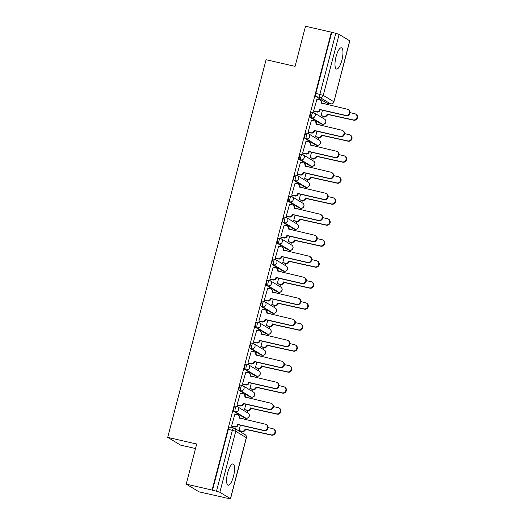 <?xml version="1.0" encoding="UTF-8"?>
<svg xmlns="http://www.w3.org/2000/svg" width="525" height="525" viewBox="0 0 525 525"><rect width="100%" height="100%" fill="white"/><g stroke="black" fill="none" stroke-linecap="round" stroke-linejoin="round"><path stroke-width="0.79" d="M235.272 406.087A2.796 0.833 102.9 0 0 235.193 406.055A2.796 0.833 102.9 0 0 233.822 408.332A2.796 0.833 102.9 0 0 233.868 411.469L235.298 411.797A2.796 0.833 -77.1 0 1 235.252 408.66A2.796 0.833 -77.1 0 1 236.624 406.383A2.796 0.833 -77.1 0 1 236.703 406.416A2.796 2.651 121.1 0 1 238.599 409.703A2.796 2.651 -58.9 0 1 235.298 411.797L245.871 418.176A2.796 2.651 -58.9 0 0 248.017 413.09A2.796 2.796 0 0 1 245.949 418.208A2.796 0.833 -77.1 0 1 245.871 418.176L244.447 417.848L233.868 411.469M240.739 385.094A2.796 0.833 102.9 0 0 240.667 385.061A2.796 0.833 102.9 0 0 239.295 387.332A2.796 0.833 102.9 0 0 239.341 390.475L240.772 390.803A2.796 0.833 -77.1 0 1 240.726 387.66A2.796 0.833 -77.1 0 1 242.097 385.389A2.796 0.833 -77.1 0 1 242.169 385.422A2.796 2.651 121.1 0 1 244.066 388.71A2.796 2.651 -58.9 0 1 240.772 390.803L251.344 397.176A2.796 2.651 -58.9 0 0 253.49 392.096A2.796 2.796 0 0 1 251.416 397.208A2.796 0.833 -77.1 0 1 251.344 397.176L249.913 396.848L239.341 390.475M246.212 364.094A2.796 0.833 102.9 0 0 246.133 364.061A2.796 0.833 102.9 0 0 244.762 366.338A2.796 0.833 102.9 0 0 244.808 369.482L246.238 369.81A2.796 0.833 -77.1 0 1 246.192 366.667A2.796 0.833 -77.1 0 1 247.564 364.389A2.796 0.833 -77.1 0 1 247.643 364.422A2.796 2.651 121.1 0 1 249.539 367.71A2.796 2.651 -58.9 0 1 246.238 369.81L256.81 376.182A2.796 2.651 -58.9 0 0 258.956 371.096A2.796 2.796 0 0 1 256.889 376.215A2.796 0.833 -77.1 0 1 256.81 376.182L255.38 375.854L244.808 369.482M251.678 343.101A2.796 0.833 102.9 0 0 251.606 343.068A2.796 0.833 102.9 0 0 250.228 345.338A2.796 0.833 102.9 0 0 250.281 348.482L251.705 348.81A2.796 0.833 -77.1 0 1 251.659 345.667A2.796 0.833 -77.1 0 1 253.03 343.396A2.796 0.833 -77.1 0 1 253.109 343.429A2.796 2.651 121.1 0 1 255.006 346.717A2.796 2.651 -58.9 0 1 251.705 348.81L262.283 355.182A2.796 2.651 -58.9 0 0 264.423 350.103A2.796 2.796 0 0 1 262.356 355.215A2.796 0.833 -77.1 0 1 262.283 355.182L260.853 354.854L250.281 348.482M257.152 322.101A2.796 0.833 102.9 0 0 257.073 322.068A2.796 0.833 102.9 0 0 255.701 324.345A2.796 0.833 102.9 0 0 255.747 327.488L257.178 327.817A2.796 0.833 -77.1 0 1 257.132 324.673A2.796 0.833 -77.1 0 1 258.503 322.396A2.796 0.833 -77.1 0 1 258.576 322.429A2.796 2.651 121.1 0 1 260.479 325.717A2.796 2.651 -58.9 0 1 257.178 327.817L267.75 334.189A2.796 2.651 -58.9 0 0 269.896 329.103A2.796 2.796 0 0 1 267.829 334.222A2.796 0.833 -77.1 0 1 267.75 334.189L266.319 333.861L255.747 327.488M262.618 301.107A2.796 0.833 102.9 0 0 262.539 301.074A2.796 0.833 102.9 0 0 261.168 303.345A2.796 0.833 102.9 0 0 261.214 306.488L262.644 306.817A2.796 0.833 -77.1 0 1 262.598 303.673A2.796 0.833 -77.1 0 1 263.97 301.402A2.796 0.833 -77.1 0 1 264.049 301.435A2.796 2.651 121.1 0 1 265.945 304.723A2.796 2.651 -58.9 0 1 262.644 306.817L273.217 313.189A2.796 2.651 -58.9 0 0 275.363 308.109A2.796 2.796 0 0 1 273.295 313.222A2.796 0.833 -77.1 0 1 273.217 313.189L271.793 312.861L261.214 306.488M268.085 280.107A2.796 0.833 102.9 0 0 268.012 280.081A2.796 0.833 102.9 0 0 266.641 282.352A2.796 0.833 102.9 0 0 266.687 285.495L268.118 285.823A2.796 0.833 -77.1 0 1 268.072 282.68A2.796 0.833 -77.1 0 1 269.443 280.409A2.796 0.833 -77.1 0 1 269.515 280.435A2.796 2.651 121.1 0 1 271.412 283.723A2.796 2.651 -58.9 0 1 268.118 285.823L278.69 292.195A2.796 2.651 -58.9 0 0 280.829 287.109A2.796 2.796 0 0 1 278.762 292.228A2.796 0.833 -77.1 0 1 278.69 292.195L277.259 291.867L266.687 285.495M273.558 259.114A2.796 0.833 102.9 0 0 273.479 259.081A2.796 0.833 102.9 0 0 272.108 261.352A2.796 0.833 102.9 0 0 272.153 264.495L273.584 264.823A2.796 0.833 -77.1 0 1 273.538 261.68A2.796 0.833 -77.1 0 1 274.91 259.409A2.796 0.833 -77.1 0 1 274.988 259.442A2.796 2.651 121.1 0 1 276.885 262.73A2.796 2.651 -58.9 0 1 273.584 264.823L284.156 271.202A2.796 2.651 -58.9 0 0 286.302 266.116A2.796 2.796 0 0 1 284.235 271.228A2.796 0.833 -77.1 0 1 284.156 271.202L282.726 270.874L272.153 264.495M279.024 238.114A2.796 0.833 102.9 0 0 278.952 238.088A2.796 0.833 102.9 0 0 277.574 240.358A2.796 0.833 102.9 0 0 277.627 243.502L279.051 243.83A2.796 0.833 -77.1 0 1 279.005 240.686A2.796 0.833 -77.1 0 1 280.376 238.416A2.796 0.833 -77.1 0 1 280.455 238.442A2.796 2.651 121.1 0 1 282.352 241.736A2.796 2.651 -58.9 0 1 279.051 243.83L289.629 250.202A2.796 2.651 -58.9 0 0 291.769 245.116A2.796 2.796 0 0 1 289.702 250.235A2.796 0.833 -77.1 0 1 289.629 250.202L288.199 249.874L277.627 243.502M284.498 217.12A2.796 0.833 102.9 0 0 284.419 217.088A2.796 0.833 102.9 0 0 283.047 219.358A2.796 0.833 102.9 0 0 283.093 222.502L284.524 222.83A2.796 0.833 -77.1 0 1 284.478 219.686A2.796 0.833 -77.1 0 1 285.849 217.416A2.796 0.833 -77.1 0 1 285.922 217.448A2.796 2.651 121.1 0 1 287.825 220.736A2.796 2.651 -58.9 0 1 284.524 222.83L295.096 229.208A2.796 2.651 -58.9 0 0 297.242 224.123A2.796 2.796 0 0 1 295.175 229.235A2.796 0.833 -77.1 0 1 295.096 229.208L293.665 228.88L283.093 222.502M289.964 196.12A2.796 0.833 102.9 0 0 289.885 196.094A2.796 0.833 102.9 0 0 288.514 198.365A2.796 0.833 102.9 0 0 288.56 201.508L289.99 201.836A2.796 0.833 -77.1 0 1 289.944 198.693A2.796 0.833 -77.1 0 1 291.316 196.422A2.796 0.833 -77.1 0 1 291.395 196.448A2.796 2.651 121.1 0 1 293.291 199.743A2.796 2.651 -58.9 0 1 289.99 201.836L300.562 208.208A2.796 2.651 -58.9 0 0 302.708 203.123A2.796 2.796 0 0 1 300.641 208.241A2.796 0.833 -77.1 0 1 300.562 208.208L299.138 207.88L288.56 201.508M295.431 175.127A2.796 0.833 102.9 0 0 295.358 175.094A2.796 0.833 102.9 0 0 293.987 177.371A2.796 0.833 102.9 0 0 294.033 180.508L295.463 180.836A2.796 0.833 -77.1 0 1 295.411 177.699A2.796 0.833 -77.1 0 1 296.789 175.422A2.796 0.833 -77.1 0 1 296.861 175.455A2.796 2.651 121.1 0 1 298.758 178.743A2.796 2.651 -58.9 0 1 295.463 180.836L306.036 187.215A2.796 2.651 -58.9 0 0 308.175 182.129A2.796 2.796 0 0 1 306.108 187.241A2.796 0.833 -77.1 0 1 306.036 187.215L304.605 186.887L294.033 180.508M300.904 154.133A2.796 0.833 102.9 0 0 300.825 154.101A2.796 0.833 102.9 0 0 299.453 156.371A2.796 0.833 102.9 0 0 299.499 159.515L300.93 159.843A2.796 0.833 -77.1 0 1 300.884 156.699A2.796 0.833 -77.1 0 1 302.256 154.429A2.796 0.833 -77.1 0 1 302.334 154.462A2.796 2.651 121.1 0 1 304.231 157.749A2.796 2.651 -58.9 0 1 300.93 159.843L311.502 166.215A2.796 2.651 -58.9 0 0 313.648 161.136A2.796 2.796 0 0 1 311.581 166.248A2.796 0.833 -77.1 0 1 311.502 166.215L310.072 165.887L299.499 159.515M306.37 133.133A2.796 0.833 102.9 0 0 306.298 133.101A2.796 0.833 102.9 0 0 304.92 135.378A2.796 0.833 102.9 0 0 304.966 138.515L306.397 138.843A2.796 0.833 -77.1 0 1 306.351 135.706A2.796 0.833 -77.1 0 1 307.722 133.429A2.796 0.833 -77.1 0 1 307.801 133.462A2.796 2.651 121.1 0 1 309.697 136.749A2.796 2.651 -58.9 0 1 306.397 138.843L316.975 145.222A2.796 2.651 -58.9 0 0 319.115 140.136A2.796 2.796 0 0 1 317.048 145.254A2.796 0.833 -77.1 0 1 316.975 145.222L315.545 144.893L304.966 138.515M311.843 112.14A2.796 0.833 102.9 0 0 311.765 112.107A2.796 0.833 102.9 0 0 310.393 114.378A2.796 0.833 102.9 0 0 310.439 117.521L311.87 117.849A2.796 0.833 -77.1 0 1 311.824 114.706A2.796 0.833 -77.1 0 1 313.195 112.435A2.796 0.833 -77.1 0 1 313.267 112.468A2.796 2.651 121.1 0 1 315.171 115.756A2.796 2.651 -58.9 0 1 311.87 117.849L322.442 124.222A2.796 2.651 -58.9 0 0 324.588 119.142A2.796 2.796 0 0 1 322.521 124.254A2.796 0.833 -77.1 0 1 322.442 124.222L321.011 123.893L310.439 117.521M341.887 60.191A10.894 3.248 102.9 0 0 341.408 47.814A10.894 3.248 102.9 0 0 336.059 56.674A10.894 3.248 102.9 0 0 336.532 69.051A10.894 3.248 102.9 0 0 341.887 60.191M233.481 476.352A10.894 3.248 102.9 0 0 233.008 463.975A10.894 3.248 102.9 0 0 227.653 472.835A10.894 3.248 102.9 0 0 228.132 485.212A10.894 3.248 102.9 0 0 233.481 476.352M186.237 484.135L196.685 444.025L167.705 437.371L266.083 59.706L295.063 66.36L305.511 26.25L331.367 32.189L212.1 490.068L186.237 484.135L199.054 491.859L224.949 497.667M241.868 432.705L242.196 431.465M245.346 419.35L245.667 418.143M247.124 412.552L247.662 410.465M250.819 398.357L251.134 397.143M252.591 391.552L253.135 389.471M256.285 377.363L256.6 376.149M258.057 370.558L258.602 368.471M261.758 356.363L262.073 355.149M263.53 349.558L264.068 347.478M267.225 335.37L267.54 334.156M268.997 328.565L269.542 326.478M272.692 314.37L273.013 313.156M274.47 307.565L275.008 305.484M278.165 293.377L278.48 292.162M279.937 286.571L280.481 284.484M283.631 272.377L283.946 271.162M285.403 265.571L285.948 263.491M289.104 251.383L289.419 250.169M290.876 244.578L291.414 242.491M294.571 230.383L294.886 229.169M296.343 223.584L296.887 221.498M300.037 209.39L300.359 208.176M301.809 202.584L302.354 200.504M305.511 188.39L305.826 187.182M307.283 181.591L307.827 179.504M310.977 167.396L311.292 166.182M312.749 160.591L313.294 158.511M316.45 146.403L316.765 145.189M318.222 139.597L318.76 137.511M321.917 125.403L322.232 124.189M323.689 118.597L324.233 116.517M327.383 104.409L327.705 103.195M195.51 448.54L180.521 445.095L167.705 437.371M224.917 497.798L230.423 498.645L219.85 492.266L216.503 491.223L232.385 430.251A2.796 0.833 -77.1 0 1 233.756 427.98A2.796 0.833 -77.1 0 1 233.828 428.006A2.796 2.651 -58.9 0 1 234.57 428.308A2.796 2.796 0 0 0 233.756 427.98L229.727 427.055A2.796 0.833 -77.1 0 1 229.806 427.081M212.1 490.068L216.503 491.223M326.642 102.933A2.796 0.833 -77.1 0 1 326.557 102.933A2.796 0.833 -77.1 0 1 326.484 102.9L315.906 96.528L319.935 97.453A2.796 0.833 -77.1 0 1 319.889 94.31L335.77 33.337L339.117 34.387L349.794 40.865L333.913 101.837L349.689 40.76M335.77 33.337L331.367 32.189M316.949 99.179L313.569 111.156L314.147 111.412M322.448 110.25L321.037 115.657L321.622 115.913M311.483 120.172L308.096 132.149L308.68 132.405M316.982 131.243L315.571 136.657L316.155 136.913M306.009 141.173L302.63 153.149L303.207 153.405M311.509 152.243L310.104 157.651L310.682 157.907M300.543 162.166L297.157 174.143L297.741 174.398M306.042 173.237L304.631 178.651L305.215 178.907M295.076 183.166L291.69 195.143L292.274 195.398M300.569 194.237L299.165 199.644L299.742 199.9M289.603 204.159L286.223 216.136L286.801 216.392M295.103 215.23L293.692 220.638L294.276 220.9M284.137 225.159L280.75 237.129L281.334 237.392M289.636 236.23L288.225 241.638L288.809 241.894M278.663 246.153L275.284 258.129L275.861 258.385M284.163 257.224L282.758 262.631L283.336 262.894M273.197 267.153L269.811 279.123L270.395 279.385M278.696 278.224L277.285 283.631L277.869 283.887M267.73 288.146L264.344 300.123L264.928 300.379M273.223 299.217L271.819 304.625L272.396 304.887M262.257 309.14L258.877 321.116L259.455 321.379M267.757 320.217L266.346 325.625L266.93 325.881M256.791 330.14L253.404 342.116L253.988 342.372M262.29 341.211L260.879 346.618L261.463 346.874M251.317 351.133L247.938 363.11L248.515 363.366M256.817 362.204L255.412 367.618L255.99 367.874M245.851 372.133L242.465 384.11L243.049 384.366M251.35 383.204L249.939 388.612L250.523 388.867M240.384 393.127L236.998 405.103L237.582 405.359M245.877 404.197L244.473 409.612L245.05 409.867M234.911 414.127L231.532 426.103L232.109 426.359M240.411 425.197L239 430.605L239.584 430.861M212.474 490.298L228.355 429.325A2.796 0.833 -77.1 0 1 229.727 427.055M331.741 32.412L315.86 93.384A2.796 0.833 102.9 0 0 315.906 96.528M313.582 111.097L316.352 111.733A2.796 2.651 -58.9 0 0 319.653 109.64L320.138 109.935A2.796 2.651 121.1 0 1 316.838 112.028L313.897 111.353M319.705 109.436L345.693 115.408A3.216 3.052 -58.9 0 0 348.16 109.561A3.216 3.052 -58.9 0 0 347.307 109.213L321.366 103.044A2.796 2.651 -58.9 0 0 320.211 100.058L320.696 100.347A2.796 2.651 121.1 0 1 321.851 103.34L321.845 103.366M348.16 109.561L348.646 109.85A3.216 3.052 121.1 0 1 346.178 115.697L320.191 109.732M320.211 100.058A2.796 2.651 -58.9 0 0 319.469 99.757L316.7 99.12M321.057 115.605L323.827 116.242A2.796 2.651 -58.9 0 0 327.121 114.148L353.167 119.91A3.216 3.052 -58.9 0 0 355.635 114.063A3.216 3.052 -58.9 0 0 354.782 113.722L350.077 112.639M327.994 104.783A2.796 2.651 -58.9 0 0 326.944 104.265L324.174 103.628M355.635 114.063L356.121 114.358A3.216 3.052 121.1 0 1 353.653 120.205L327.607 114.437A2.796 2.651 121.1 0 1 324.312 116.53L323.827 116.242M321.372 115.861L324.312 116.53M327.659 114.233L327.173 113.945M308.109 132.097L310.879 132.733A2.796 2.651 -58.9 0 0 314.18 130.64L314.665 130.928A2.796 2.651 121.1 0 1 311.364 133.022L308.431 132.352M314.232 130.436L340.226 136.402A3.216 3.052 -58.9 0 0 342.687 130.554A3.216 3.052 -58.9 0 0 341.834 130.213L315.899 124.044A2.796 2.651 -58.9 0 0 314.744 121.052L315.23 121.347A2.796 2.651 121.1 0 1 316.385 124.333L316.378 124.366M342.687 130.554L343.173 130.85A3.216 3.052 121.1 0 1 340.712 136.697L314.718 130.725M314.744 121.052A2.796 2.651 -58.9 0 0 314.002 120.757L311.233 120.12M302.643 153.09L305.412 153.727A2.796 2.651 -58.9 0 0 308.713 151.633L309.199 151.928A2.796 2.651 121.1 0 1 305.898 154.022L302.958 153.346M308.766 151.43L334.753 157.402A3.216 3.052 -58.9 0 0 337.221 151.554A3.216 3.052 -58.9 0 0 336.367 151.207L310.433 145.038A2.796 2.651 -58.9 0 0 309.271 142.052L309.757 142.341A2.796 2.651 121.1 0 1 310.918 145.333L310.905 145.359M337.221 151.554L337.706 151.843A3.216 3.052 121.1 0 1 335.239 157.69L309.251 151.725M309.271 142.052A2.796 2.651 -58.9 0 0 308.529 141.75L305.76 141.113M315.584 136.598L318.353 137.235A2.796 2.651 -58.9 0 0 321.654 135.142L347.694 140.91A3.216 3.052 -58.9 0 0 350.162 135.063A3.216 3.052 -58.9 0 0 349.309 134.715L344.61 133.639M322.527 125.777A2.796 2.651 -58.9 0 0 321.477 125.258L318.708 124.622M350.162 135.063L350.648 135.352A3.216 3.052 121.1 0 1 348.187 141.199L322.14 135.437A2.796 2.651 121.1 0 1 318.839 137.53L318.353 137.235M315.906 136.854L318.839 137.53M322.192 135.233L321.707 134.938M310.118 157.598L312.887 158.235A2.796 2.651 -58.9 0 0 316.188 156.135L342.228 161.903A3.216 3.052 -58.9 0 0 344.695 156.056A3.216 3.052 -58.9 0 0 343.842 155.715L339.137 154.632M317.054 146.77A2.796 2.651 -58.9 0 0 316.004 146.252L313.235 145.622M344.695 156.056L345.181 156.352A3.216 3.052 121.1 0 1 342.713 162.199L316.673 156.43A2.796 2.651 121.1 0 1 313.373 158.524L312.887 158.235M310.433 157.854L313.373 158.524M316.726 156.227L316.24 155.938M297.176 174.09L299.946 174.727A2.796 2.651 -58.9 0 0 303.247 172.627L303.732 172.922A2.796 2.651 121.1 0 1 300.431 175.015L297.491 174.346M303.299 172.43L329.287 178.395A3.216 3.052 -58.9 0 0 331.754 172.548A3.216 3.052 -58.9 0 0 330.901 172.207L304.959 166.038A2.796 2.651 -58.9 0 0 303.804 163.045L304.29 163.341A2.796 2.651 121.1 0 1 305.445 166.327L305.438 166.359M331.754 172.548L332.24 172.843A3.216 3.052 121.1 0 1 329.772 178.69L303.785 172.718M303.804 163.045A2.796 2.651 -58.9 0 0 303.063 162.743L300.293 162.113M291.703 195.083L294.473 195.72A2.796 2.651 -58.9 0 0 297.773 193.627L298.259 193.922A2.796 2.651 121.1 0 1 294.958 196.015L292.025 195.339M297.826 193.423L323.82 199.388A3.216 3.052 -58.9 0 0 326.281 193.541A3.216 3.052 -58.9 0 0 325.428 193.2L299.493 187.031A2.796 2.651 -58.9 0 0 298.338 184.039L298.823 184.334A2.796 2.651 121.1 0 1 299.978 187.327L299.972 187.353M326.281 193.541L326.767 193.837A3.216 3.052 121.1 0 1 324.306 199.684L298.312 193.718M298.338 184.039A2.796 2.651 -58.9 0 0 297.596 183.743L294.827 183.107M286.237 216.083L289.006 216.72A2.796 2.651 -58.9 0 0 292.307 214.62L292.793 214.915A2.796 2.651 121.1 0 1 289.492 217.009L286.552 216.339M292.359 214.423L318.347 220.388A3.216 3.052 -58.9 0 0 320.814 214.541A3.216 3.052 -58.9 0 0 319.961 214.193L294.02 208.025A2.796 2.651 -58.9 0 0 292.865 205.039L293.35 205.334A2.796 2.651 121.1 0 1 294.512 208.32L294.499 208.353M320.814 214.541L321.3 214.83A3.216 3.052 121.1 0 1 318.832 220.677L292.845 214.712M292.865 205.039A2.796 2.651 -58.9 0 0 292.123 204.737L289.354 204.1M304.644 178.592L307.414 179.228A2.796 2.651 -58.9 0 0 310.715 177.135L336.761 182.897A3.216 3.052 -58.9 0 0 339.222 177.05A3.216 3.052 -58.9 0 0 338.369 176.708L333.67 175.626M311.588 167.77A2.796 2.651 -58.9 0 0 310.537 167.252L307.768 166.615M339.222 177.05L339.708 177.345A3.216 3.052 121.1 0 1 337.247 183.192L311.2 177.43A2.796 2.651 121.1 0 1 307.899 179.524L307.414 179.228M304.966 178.848L307.899 179.524M311.253 177.227L310.767 176.932M299.178 199.592L301.947 200.228A2.796 2.651 -58.9 0 0 305.248 198.128L331.288 203.897A3.216 3.052 -58.9 0 0 333.756 198.05A3.216 3.052 -58.9 0 0 332.902 197.702L328.197 196.626M306.114 188.764A2.796 2.651 -58.9 0 0 305.064 188.245L302.295 187.609M333.756 198.05L334.241 198.345A3.216 3.052 121.1 0 1 331.774 204.192L305.734 198.424A2.796 2.651 121.1 0 1 302.433 200.517L301.947 200.228M299.493 199.848L302.433 200.517M305.786 198.22L305.301 197.932M293.711 220.585L296.481 221.222A2.796 2.651 -58.9 0 0 299.775 219.128L325.822 224.89A3.216 3.052 -58.9 0 0 328.289 219.043A3.216 3.052 -58.9 0 0 327.436 218.702L322.731 217.619M300.648 209.764A2.796 2.651 -58.9 0 0 299.598 209.245L296.828 208.609M328.289 219.043L328.775 219.338A3.216 3.052 121.1 0 1 326.307 225.186L300.261 219.417A2.796 2.651 121.1 0 1 296.966 221.517L296.481 221.222M294.026 220.841L296.966 221.517M300.32 219.22L299.827 218.925M280.763 237.077L283.533 237.713A2.796 2.651 -58.9 0 0 286.834 235.62L287.319 235.909A2.796 2.651 121.1 0 1 284.018 238.009L281.085 237.333M286.886 235.417L312.88 241.382A3.216 3.052 -58.9 0 0 315.341 235.535A3.216 3.052 -58.9 0 0 314.495 235.193L288.553 229.025A2.796 2.651 -58.9 0 0 287.398 226.032L287.884 226.327A2.796 2.651 121.1 0 1 289.039 229.32L289.032 229.346M315.341 235.535L315.827 235.83A3.216 3.052 121.1 0 1 313.366 241.677L287.372 235.712M287.398 226.032A2.796 2.651 -58.9 0 0 286.657 225.737L283.887 225.1M288.238 241.585L291.007 242.222A2.796 2.651 -58.9 0 0 294.308 240.122L320.355 245.89A3.216 3.052 -58.9 0 0 322.816 240.043A3.216 3.052 -58.9 0 0 321.963 239.695L317.264 238.619M295.181 230.757A2.796 2.651 -58.9 0 0 294.131 230.239L291.362 229.602M322.816 240.043L323.302 240.332A3.216 3.052 121.1 0 1 320.841 246.179L294.794 240.417A2.796 2.651 121.1 0 1 291.493 242.511L291.007 242.222M288.56 241.835L291.493 242.511M294.847 240.214L294.361 239.925M275.297 258.077L278.066 258.713A2.796 2.651 -58.9 0 0 281.367 256.613L281.853 256.909A2.796 2.651 121.1 0 1 278.552 259.002L275.612 258.326M281.42 256.417L307.407 262.382A3.216 3.052 -58.9 0 0 309.875 256.535A3.216 3.052 -58.9 0 0 309.022 256.187L283.087 250.018A2.796 2.651 -58.9 0 0 281.925 247.032L282.411 247.321A2.796 2.651 121.1 0 1 283.572 250.313L283.559 250.346M309.875 256.535L310.36 256.823A3.216 3.052 121.1 0 1 307.893 262.671L281.905 256.705M281.925 247.032A2.796 2.651 -58.9 0 0 281.19 246.73L278.414 246.094M282.772 262.579L285.541 263.215A2.796 2.651 -58.9 0 0 288.842 261.122L314.882 266.884A3.216 3.052 -58.9 0 0 317.349 261.037A3.216 3.052 -58.9 0 0 316.496 260.695L311.791 259.613M289.708 251.757A2.796 2.651 -58.9 0 0 288.658 251.239L285.889 250.602M317.349 261.037L317.835 261.332A3.216 3.052 121.1 0 1 315.368 267.179L289.327 261.411A2.796 2.651 121.1 0 1 286.027 263.511L285.541 263.215M283.087 262.835L286.027 263.511M289.38 261.214L288.894 260.918M269.83 279.07L272.6 279.707A2.796 2.651 -58.9 0 0 275.901 277.613L276.386 277.902A2.796 2.651 121.1 0 1 273.085 280.002L270.145 279.326M275.953 277.41L301.941 283.375A3.216 3.052 -58.9 0 0 304.408 277.528A3.216 3.052 -58.9 0 0 303.555 277.187L277.613 271.018A2.796 2.651 -58.9 0 0 276.458 268.026L276.944 268.321A2.796 2.651 121.1 0 1 278.099 271.307L278.092 271.34M304.408 277.528L304.894 277.823A3.216 3.052 121.1 0 1 302.426 283.671L276.439 277.705M276.458 268.026A2.796 2.651 -58.9 0 0 275.717 267.73L272.947 267.094M277.298 283.579L280.068 284.209A2.796 2.651 -58.9 0 0 283.369 282.115L309.415 287.884A3.216 3.052 -58.9 0 0 311.876 282.037A3.216 3.052 -58.9 0 0 311.023 281.689L306.324 280.613M284.242 272.751A2.796 2.651 -58.9 0 0 283.192 272.232L280.422 271.596M311.876 282.037L312.362 282.325A3.216 3.052 121.1 0 1 309.901 288.173L283.854 282.411A2.796 2.651 121.1 0 1 280.553 284.504L280.068 284.209M277.62 283.828L280.553 284.504M283.907 282.207L283.421 281.912M264.357 300.07L267.127 300.7A2.796 2.651 -58.9 0 0 270.428 298.607L270.913 298.902A2.796 2.651 121.1 0 1 267.612 300.996L264.679 300.32M270.48 298.403L296.474 304.375A3.216 3.052 -58.9 0 0 298.935 298.528A3.216 3.052 -58.9 0 0 298.082 298.18L272.147 292.012A2.796 2.651 -58.9 0 0 270.992 289.026L271.478 289.314A2.796 2.651 121.1 0 1 272.632 292.307L272.626 292.34M298.935 298.528L299.421 298.817A3.216 3.052 121.1 0 1 296.96 304.664L270.966 298.699M270.992 289.026A2.796 2.651 -58.9 0 0 270.25 288.724L267.481 288.087M271.832 304.572L274.601 305.209A2.796 2.651 -58.9 0 0 277.902 303.115L303.942 308.877A3.216 3.052 -58.9 0 0 306.41 303.03A3.216 3.052 -58.9 0 0 305.557 302.689L300.851 301.606M278.768 293.751A2.796 2.651 -58.9 0 0 277.718 293.232L274.949 292.596M306.41 303.03L306.895 303.325A3.216 3.052 121.1 0 1 304.428 309.173L278.388 303.404A2.796 2.651 121.1 0 1 275.087 305.504L274.601 305.209M272.147 304.828L275.087 305.504M278.44 303.207L277.955 302.912M258.891 321.064L261.66 321.7A2.796 2.651 -58.9 0 0 264.961 319.607L265.447 319.896A2.796 2.651 121.1 0 1 262.146 321.996L259.206 321.32M265.013 319.403L291.001 325.369A3.216 3.052 -58.9 0 0 293.468 319.522A3.216 3.052 -58.9 0 0 292.615 319.18L266.68 313.012A2.796 2.651 -58.9 0 0 265.519 310.019L266.004 310.314A2.796 2.651 121.1 0 1 267.166 313.3L267.153 313.333M293.468 319.522L293.954 319.817A3.216 3.052 121.1 0 1 291.487 325.664L265.499 319.699M265.519 310.019A2.796 2.651 -58.9 0 0 264.777 309.724L262.008 309.087M266.365 325.572L269.135 326.202A2.796 2.651 -58.9 0 0 272.429 324.109L298.476 329.877A3.216 3.052 -58.9 0 0 300.943 324.03A3.216 3.052 -58.9 0 0 300.09 323.682L295.385 322.606M273.302 314.744A2.796 2.651 -58.9 0 0 272.252 314.226L269.483 313.589M300.943 324.03L301.429 324.319A3.216 3.052 121.1 0 1 298.961 330.166L272.921 324.404A2.796 2.651 121.1 0 1 269.62 326.498L269.135 326.202M266.68 325.822L269.62 326.498M272.974 324.201L272.488 323.905M253.418 342.064L256.187 342.694A2.796 2.651 -58.9 0 0 259.488 340.6L259.973 340.896A2.796 2.651 121.1 0 1 256.673 342.989L253.739 342.313M259.54 340.397L285.534 346.369A3.216 3.052 -58.9 0 0 287.995 340.522A3.216 3.052 -58.9 0 0 287.149 340.174L261.207 334.005A2.796 2.651 -58.9 0 0 260.052 331.019L260.538 331.308A2.796 2.651 121.1 0 1 261.693 334.3L261.686 334.327M287.995 340.522L288.481 340.81A3.216 3.052 121.1 0 1 286.02 346.658L260.026 340.692M260.052 331.019A2.796 2.651 -58.9 0 0 259.311 330.717L256.541 330.081M260.892 346.566L263.662 347.202A2.796 2.651 -58.9 0 0 266.963 345.109L293.009 350.871A3.216 3.052 -58.9 0 0 295.47 345.023A3.216 3.052 -58.9 0 0 294.617 344.682L289.918 343.599M267.835 335.744A2.796 2.651 -58.9 0 0 266.785 335.226L264.016 334.589M295.47 345.023L295.956 345.319A3.216 3.052 121.1 0 1 293.495 351.166L267.448 345.398A2.796 2.651 121.1 0 1 264.147 347.491L263.662 347.202M261.214 346.822L264.147 347.491M267.501 345.194L267.015 344.905M247.951 363.057L250.72 363.694A2.796 2.651 -58.9 0 0 254.021 361.6L254.507 361.889A2.796 2.651 121.1 0 1 251.206 363.983L248.266 363.313M254.074 361.397L280.061 367.362A3.216 3.052 -58.9 0 0 282.529 361.515A3.216 3.052 -58.9 0 0 281.676 361.174L255.741 355.005A2.796 2.651 -58.9 0 0 254.579 352.012L255.065 352.308A2.796 2.651 121.1 0 1 256.226 355.294L256.22 355.327M282.529 361.515L283.014 361.81A3.216 3.052 121.1 0 1 280.547 367.658L254.559 361.686M254.579 352.012A2.796 2.651 -58.9 0 0 253.844 351.717L251.068 351.081M255.426 367.559L258.195 368.196A2.796 2.651 -58.9 0 0 261.496 366.102L287.536 371.871A3.216 3.052 -58.9 0 0 290.003 366.023A3.216 3.052 -58.9 0 0 289.15 365.676L284.445 364.599M262.362 356.738A2.796 2.651 -58.9 0 0 261.312 356.219L258.543 355.583M290.003 366.023L290.489 366.312A3.216 3.052 121.1 0 1 288.022 372.159L261.982 366.398A2.796 2.651 121.1 0 1 258.681 368.491L258.195 368.196M255.741 367.815L258.681 368.491M262.034 366.194L261.548 365.899M242.484 384.051L245.254 384.687A2.796 2.651 -58.9 0 0 248.555 382.594L249.04 382.889A2.796 2.651 121.1 0 1 245.739 384.983L242.799 384.307M248.607 382.39L274.595 388.362A3.216 3.052 -58.9 0 0 277.062 382.515A3.216 3.052 -58.9 0 0 276.209 382.167L250.268 375.998A2.796 2.651 -58.9 0 0 249.113 373.012L249.598 373.301A2.796 2.651 121.1 0 1 250.753 376.294L250.747 376.32M277.062 382.515L277.548 382.804A3.216 3.052 121.1 0 1 275.08 388.651L249.093 382.686M249.113 373.012A2.796 2.651 -58.9 0 0 248.371 372.711L245.602 372.074M249.952 388.559L252.722 389.196A2.796 2.651 -58.9 0 0 256.023 387.102L282.069 392.864A3.216 3.052 -58.9 0 0 284.53 387.017A3.216 3.052 -58.9 0 0 283.677 386.676L278.978 385.593M256.896 377.731A2.796 2.651 -58.9 0 0 255.846 377.212L253.076 376.583M284.53 387.017L285.016 387.312A3.216 3.052 121.1 0 1 282.555 393.159L256.508 387.391A2.796 2.651 121.1 0 1 253.207 389.484L252.722 389.196M250.274 388.815L253.207 389.484M256.561 387.188L256.075 386.899M237.011 405.051L239.781 405.687A2.796 2.651 -58.9 0 0 243.082 403.594L243.567 403.883A2.796 2.651 121.1 0 1 240.266 405.976L237.333 405.307M243.134 403.39L269.128 409.356A3.216 3.052 -58.9 0 0 271.589 403.508A3.216 3.052 -58.9 0 0 270.736 403.167L244.801 396.998A2.796 2.651 -58.9 0 0 243.646 394.006L244.132 394.301A2.796 2.651 121.1 0 1 245.287 397.287L245.28 397.32M271.589 403.508L272.075 403.804A3.216 3.052 121.1 0 1 269.614 409.651L243.62 403.679M243.646 394.006A2.796 2.651 -58.9 0 0 242.904 393.704L240.135 393.074M244.486 409.553L247.255 410.189A2.796 2.651 -58.9 0 0 250.556 408.096L276.596 413.858A3.216 3.052 -58.9 0 0 279.064 408.01A3.216 3.052 -58.9 0 0 278.211 407.669L273.505 406.586M251.423 398.731A2.796 2.651 -58.9 0 0 250.373 398.212L247.603 397.576M279.064 408.01L279.549 408.306A3.216 3.052 121.1 0 1 277.082 414.153L251.042 408.391A2.796 2.651 121.1 0 1 247.741 410.484L247.255 410.189M244.801 409.808L247.741 410.484M251.094 408.188L250.609 407.892M231.545 426.044L234.314 426.681A2.796 2.651 -58.9 0 0 237.615 424.587L238.101 424.883A2.796 2.651 121.1 0 1 234.8 426.976L231.86 426.3M237.668 424.384L263.655 430.349A3.216 3.052 -58.9 0 0 266.123 424.502A3.216 3.052 -58.9 0 0 265.269 424.161L239.334 417.992A2.796 2.651 -58.9 0 0 238.173 414.999L238.658 415.295A2.796 2.651 121.1 0 1 239.82 418.287L239.807 418.313M266.123 424.502L266.608 424.797A3.216 3.052 121.1 0 1 264.141 430.644L238.153 424.679M238.173 414.999A2.796 2.651 -58.9 0 0 237.431 414.704L234.662 414.067M239.019 430.553L241.789 431.189A2.796 2.651 -58.9 0 0 245.09 429.089L271.13 434.858A3.216 3.052 -58.9 0 0 273.597 429.01A3.216 3.052 -58.9 0 0 272.744 428.663L268.039 427.586M245.956 419.724A2.796 2.651 -58.9 0 0 244.906 419.206L242.137 418.569M273.597 429.01L274.083 429.306A3.216 3.052 121.1 0 1 271.615 435.153L245.575 429.384A2.796 2.651 121.1 0 1 242.274 431.478L241.789 431.189M239.334 430.808L242.274 431.478M245.628 429.181L245.142 428.892M230.423 498.645L246.304 437.673L235.732 431.301L219.85 492.266M326.484 102.9L330.507 103.825L319.935 97.453A2.796 2.651 121.1 0 0 323.236 95.353L333.808 101.732A2.796 2.651 121.1 0 1 330.507 103.825A2.796 0.833 -77.1 0 0 330.586 103.858A2.796 2.796 0 0 0 333.913 101.837M339.117 34.387L323.236 95.353L315.86 93.384M322.619 124.261A2.796 0.833 -77.1 0 1 322.521 124.254L321.09 123.926M317.146 145.254A2.796 0.833 -77.1 0 1 317.048 145.254L315.617 144.926M311.679 166.248A2.796 0.833 -77.1 0 1 311.581 166.248L310.15 165.92M306.213 187.248A2.796 0.833 -77.1 0 1 306.108 187.241L304.684 186.913M300.74 208.241A2.796 0.833 -77.1 0 1 300.641 208.241L299.211 207.913M295.273 229.241A2.796 0.833 -77.1 0 1 295.175 229.235L293.744 228.907M289.807 250.235A2.796 0.833 -77.1 0 1 289.702 250.235L288.271 249.907M284.333 271.235A2.796 0.833 -77.1 0 1 284.235 271.228L282.804 270.9M278.867 292.228A2.796 0.833 -77.1 0 1 278.762 292.228L277.338 291.9M273.394 313.228A2.796 0.833 -77.1 0 1 273.295 313.222L271.865 312.893M267.927 334.222A2.796 0.833 -77.1 0 1 267.829 334.222L266.398 333.893M262.461 355.222A2.796 0.833 -77.1 0 1 262.356 355.215L260.925 354.887M256.988 376.215A2.796 0.833 -77.1 0 1 256.889 376.215L255.458 375.887M251.521 397.208A2.796 0.833 -77.1 0 1 251.416 397.208L249.992 396.88M246.048 418.208A2.796 0.833 -77.1 0 1 245.949 418.208L244.519 417.874M330.684 103.858A2.796 0.833 -77.1 0 1 330.586 103.858L326.557 102.933M228.355 429.325L235.732 431.301A2.796 2.651 -58.9 0 0 234.57 428.308L245.149 434.68A2.796 2.651 -58.9 0 1 246.304 437.673L246.409 437.778A2.796 2.796 0 0 0 245.149 434.68M319.653 109.64L320.138 109.935M316.352 111.733L316.838 112.028M321.366 103.044L321.851 103.34M345.693 115.408L346.178 115.697M327.607 114.437L327.121 114.148M353.653 120.205L353.167 119.91M314.18 130.64L314.665 130.928M310.879 132.733L311.364 133.022M315.899 124.044L316.385 124.333M340.226 136.402L340.712 136.697M308.713 151.633L309.199 151.928M305.412 153.727L305.898 154.022M310.433 145.038L310.918 145.333M334.753 157.402L335.239 157.69M322.14 135.437L321.654 135.142M348.187 141.199L347.694 140.91M316.673 156.43L316.188 156.135M342.713 162.199L342.228 161.903M303.247 172.627L303.732 172.922M299.946 174.727L300.431 175.015M304.959 166.038L305.445 166.327M329.287 178.395L329.772 178.69M297.773 193.627L298.259 193.922M294.473 195.72L294.958 196.015M299.493 187.031L299.978 187.327M323.82 199.388L324.306 199.684M292.307 214.62L292.793 214.915M289.006 216.72L289.492 217.009M294.02 208.025L294.512 208.32M318.347 220.388L318.832 220.677M311.2 177.43L310.715 177.135M337.247 183.192L336.761 182.897M305.734 198.424L305.248 198.128M331.774 204.192L331.288 203.897M300.261 219.417L299.775 219.128M326.307 225.186L325.822 224.89M286.834 235.62L287.319 235.909M283.533 237.713L284.018 238.009M288.553 229.025L289.039 229.32M312.88 241.382L313.366 241.677M294.794 240.417L294.308 240.122M320.841 246.179L320.355 245.89M281.367 256.613L281.853 256.909M278.066 258.713L278.552 259.002M283.087 250.018L283.572 250.313M307.407 262.382L307.893 262.671M289.327 261.411L288.842 261.122M315.368 267.179L314.882 266.884M275.901 277.613L276.386 277.902M272.6 279.707L273.085 280.002M277.613 271.018L278.099 271.307M301.941 283.375L302.426 283.671M283.854 282.411L283.369 282.115M309.901 288.173L309.415 287.884M270.428 298.607L270.913 298.902M267.127 300.7L267.612 300.996M272.147 292.012L272.632 292.307M296.474 304.375L296.96 304.664M278.388 303.404L277.902 303.115M304.428 309.173L303.942 308.877M264.961 319.607L265.447 319.896M261.66 321.7L262.146 321.996M266.68 313.012L267.166 313.3M291.001 325.369L291.487 325.664M272.921 324.404L272.429 324.109M298.961 330.166L298.476 329.877M259.488 340.6L259.973 340.896M256.187 342.694L256.673 342.989M261.207 334.005L261.693 334.3M285.534 346.369L286.02 346.658M267.448 345.398L266.963 345.109M293.495 351.166L293.009 350.871M254.021 361.6L254.507 361.889M250.72 363.694L251.206 363.983M255.741 355.005L256.226 355.294M280.061 367.362L280.547 367.658M261.982 366.398L261.496 366.102M288.022 372.159L287.536 371.871M248.555 382.594L249.04 382.889M245.254 384.687L245.739 384.983M250.268 375.998L250.753 376.294M274.595 388.362L275.08 388.651M256.508 387.391L256.023 387.102M282.555 393.159L282.069 392.864M243.082 403.594L243.567 403.883M239.781 405.687L240.266 405.976M244.801 396.998L245.287 397.287M269.128 409.356L269.614 409.651M251.042 408.391L250.556 408.096M277.082 414.153L276.596 413.858M237.615 424.587L238.101 424.883M234.314 426.681L234.8 426.976M239.334 417.992L239.82 418.287M263.655 430.349L264.141 430.644M245.575 429.384L245.09 429.089M271.615 435.153L271.13 434.858M235.193 406.055L236.624 406.383A2.796 2.796 0 0 1 237.444 406.717L248.017 413.09M240.667 385.061L242.097 385.389A2.796 2.796 0 0 1 242.911 385.717L253.49 392.096M246.133 364.061L247.564 364.389A2.796 2.796 0 0 1 248.384 364.724L258.956 371.096M251.606 343.068L253.03 343.396A2.796 2.796 0 0 1 253.851 343.724L264.423 350.103M257.073 322.068L258.503 322.396A2.796 2.796 0 0 1 259.317 322.731L269.896 329.103M262.539 301.074L263.97 301.402A2.796 2.796 0 0 1 264.79 301.731L275.363 308.109M268.012 280.081L269.443 280.409A2.796 2.796 0 0 1 270.257 280.737L280.829 287.109M273.479 259.081L274.91 259.409A2.796 2.796 0 0 1 275.73 259.737L286.302 266.116M278.952 238.088L280.376 238.416A2.796 2.796 0 0 1 281.197 238.744L291.769 245.116M284.419 217.088L285.849 217.416A2.796 2.796 0 0 1 286.663 217.75L297.242 224.123M289.885 196.094L291.316 196.422A2.796 2.796 0 0 1 292.136 196.75L302.708 203.123M295.358 175.094L296.789 175.422A2.796 2.796 0 0 1 297.603 175.757L308.175 182.129M300.825 154.101L302.256 154.429A2.796 2.796 0 0 1 303.076 154.757L313.648 161.136M306.298 133.101L307.722 133.429A2.796 2.796 0 0 1 308.543 133.763L319.115 140.136M311.765 112.107L313.195 112.435A2.796 2.796 0 0 1 314.009 112.763L324.588 119.142M230.527 498.75L246.409 437.778M328.086 104.803L327.685 104.56M322.613 125.797L322.219 125.56M317.146 146.797L316.746 146.554M311.673 167.79L311.279 167.547M306.206 188.783L305.806 188.547M300.74 209.783L300.339 209.541M295.267 230.777L294.873 230.541M289.8 251.777L289.4 251.534M284.327 272.77L283.933 272.534M278.86 293.77L278.46 293.527M273.394 314.764L272.993 314.527M267.921 335.764L267.527 335.521M262.454 356.757L262.054 356.521M256.981 377.757L256.587 377.514M251.514 398.751L251.114 398.508M246.048 419.744L245.648 419.508"/></g></svg>
